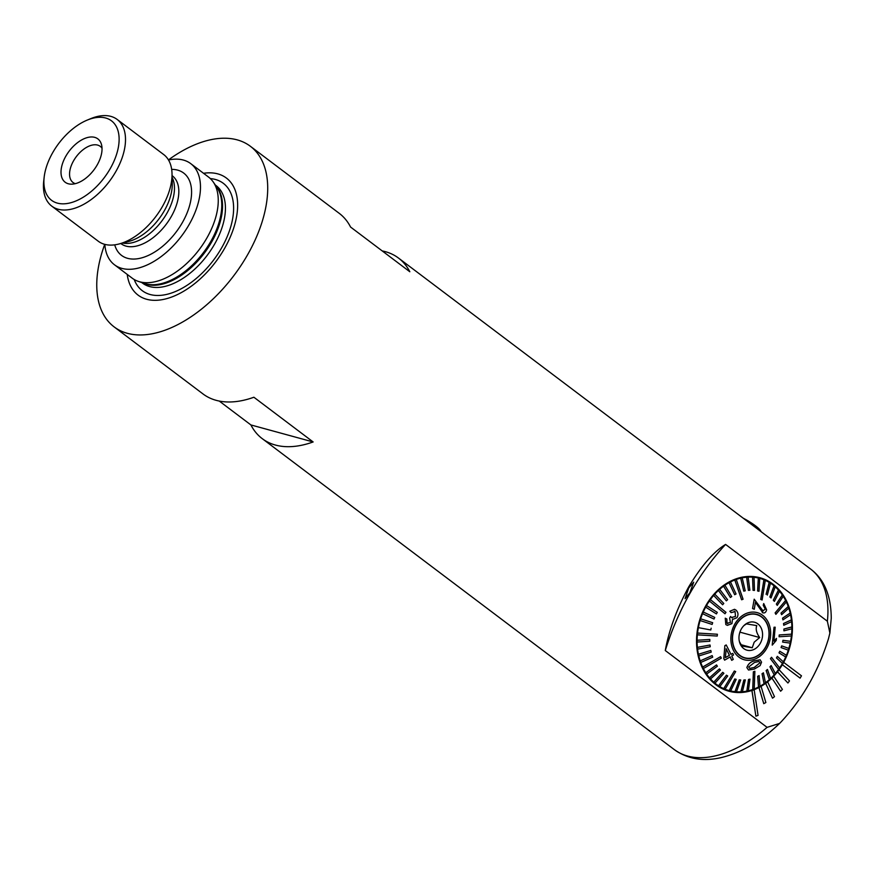 <?xml version="1.0" encoding="UTF-8"?>
<svg xmlns="http://www.w3.org/2000/svg" width="875" height="875" viewBox="0 0 875 875"><rect width="100%" height="100%" fill="white"/><g stroke="black" fill="none" stroke-linecap="round" stroke-linejoin="round"><path stroke-width="1.31" d="M688.745 587.913L685.081 598.664L689.839 592.78L693.722 582.17L688.745 587.913M783.048 663.567A58.822 47.042 -74.7 0 1 782.37 664.716L782.327 664.705A58.822 47.042 -74.7 0 1 779.034 669.714L779.089 669.736A58.822 47.042 -74.7 0 1 777.525 671.825L777.47 671.814A58.822 47.042 -74.7 0 1 773.653 676.255L773.708 676.266A58.822 47.042 -74.7 0 1 771.914 678.092L771.87 678.07A58.822 47.042 -74.7 0 1 767.605 681.844L767.659 681.855A58.822 47.042 -74.7 0 1 765.691 683.364L765.647 683.342A58.822 47.042 -74.7 0 1 761.031 686.361L761.086 686.372A58.822 47.042 -74.7 0 1 758.997 687.52L758.942 687.509A58.822 47.042 -74.7 0 1 754.086 689.697L754.141 689.708A58.822 47.042 -74.7 0 1 751.964 690.484L751.909 690.462A58.822 47.042 -74.7 0 1 728.973 691.228A58.822 47.042 -74.7 0 1 705.972 605.423A58.822 47.042 -74.7 0 1 759.981 577.752A58.822 47.042 -74.7 0 1 783.639 662.386L783.694 662.397A58.822 47.042 -74.7 0 1 783.048 663.567M110.337 168.438A49.766 28.47 -53 0 0 116.703 127.323A49.766 28.47 -53 0 0 87.161 120.127A49.766 28.47 -53 0 0 52.686 152.688A49.766 28.47 -53 0 0 44.177 177.078A49.766 28.47 -53 0 0 66.511 203.602A49.766 28.47 -53 0 0 110.337 168.438M44.177 177.078L43.75 180.819A54.294 31.052 -53 0 0 51.778 206.139A54.294 31.052 -53 0 0 115.927 171.391A54.294 31.052 -53 0 0 117.184 119.459A54.294 31.052 -53 0 0 90.628 118.694L87.161 120.127M51.778 206.139L98.284 241.238A54.294 31.052 -53 0 0 118.978 243.994A54.294 31.052 -53 0 0 162.444 206.489A54.294 31.052 -53 0 0 172.025 173.698A54.294 31.052 -53 0 0 163.702 154.558L117.184 119.459M104.836 244.377A63.339 36.236 -53 0 0 114.461 264.775L132.234 278.195A63.339 36.236 -53 0 0 138.305 281.378A63.339 36.236 -53 0 0 207.08 237.65A63.339 36.236 -53 0 0 213.281 182.033A63.339 36.236 -53 0 0 208.545 177.067L190.772 163.658A63.339 36.236 -53 0 0 168.503 159.994M114.461 264.775A63.339 36.236 -53 0 0 189.306 224.241A63.339 36.236 -53 0 0 190.772 163.658M127.214 274.411A73.325 41.945 -53 0 0 166.469 298.703A73.325 41.945 -53 0 0 224.711 248.183A73.325 41.945 -53 0 0 203.525 173.283M102.025 148.236A22.619 12.939 -53 0 0 100.275 146.377A22.619 12.939 -53 0 0 73.544 160.858A22.619 12.939 -53 0 0 73.019 182.492A22.619 12.939 -53 0 0 75.294 183.662M65.789 156.264A27.147 15.531 -53 0 0 71.542 184.166A27.147 15.531 -53 0 0 97.234 164.861A27.147 15.531 -53 0 0 101.478 144.495A27.147 15.531 -53 0 0 86.231 137.9A27.147 15.531 -53 0 0 65.789 156.264M382.222 250.928A113.116 64.706 127 0 1 398.497 258.059L810.589 569.034A113.116 64.706 127 0 1 827.367 621.228L829.883 633.03L828.527 638.542C818.683 670.611 802.944 698.316 781.309 721.656L779.592 723.428L767.08 727.355A113.116 64.706 127 0 1 674.319 749.613L262.227 438.638A113.116 64.706 127 0 1 250.906 424.944L219.253 401.056M398.497 258.059A113.116 64.706 127 0 1 409.817 271.753L350.569 227.041A113.116 64.706 -53 0 0 339.248 213.347L250.37 146.278A113.116 64.706 -53 0 0 168.448 159.906M104.727 244.344A113.116 64.706 -53 0 0 114.1 326.867A113.116 64.706 -53 0 0 247.756 254.472A113.116 64.706 -53 0 0 250.37 146.278M827.367 621.228L725.572 544.414C713.497 551.873 701.17 566.114 688.57 587.125C676.659 609.262 668.894 630.405 665.284 650.53L767.08 727.355M725.572 544.414A235.277 188.147 105.3 0 0 665.284 650.53M751.909 690.462L755.891 716.166L758.067 715.389L754.141 689.708M782.327 664.705L800.111 678.125L801.478 675.817L783.694 662.397M777.47 671.814L787.927 683.003L789.491 680.903L779.089 669.736M771.87 678.07L780.631 691.228L782.414 689.413L773.708 676.266M765.647 683.342L772.516 698.173L774.484 696.675L767.659 681.855M758.942 687.509L763.766 703.675L765.866 702.527L761.086 686.372M114.1 326.867L202.978 393.925A113.116 64.706 -53 0 0 253.892 397.239L313.141 441.952A113.116 64.706 127 0 1 262.227 438.638M800.155 678.136L782.37 664.716M777.525 671.825L787.927 683.003M771.914 678.092L780.631 691.228M765.691 683.364L772.516 698.173M758.997 687.52L763.766 703.675M751.964 690.484L755.891 716.166M250.906 424.944L313.141 441.952M745.259 657.913A22.619 18.091 -74.7 0 1 743.772 657.705M763.842 649.731A22.4 17.916 -74.7 0 1 744.866 657.814A22.4 17.916 -74.7 0 1 737.691 622.683A22.4 17.916 -74.7 0 1 756.667 614.6A22.4 17.916 -74.7 0 1 763.842 649.731M744.866 657.814L742.766 657.234A22.4 17.916 -74.7 0 1 742.372 657.125M739.408 641.616L741.913 646.023L752.237 647.752L754.195 642.173L759.664 637.547C756.459 632.975 755.497 628.994 756.777 625.614L746.452 623.886L744.078 625.472M742.317 627.462A14.481 11.583 -74.7 0 1 744.625 624.936A14.481 11.583 -74.7 0 1 759.992 626.073A14.481 11.583 -74.7 0 1 759.227 644.952A14.481 11.583 -74.7 0 1 739.736 642.786A14.481 11.583 -74.7 0 1 742.317 627.462M754.173 613.922A22.4 17.916 -74.7 0 1 754.578 614.031L756.667 614.6M755.672 614.141A22.619 18.091 -74.7 0 1 757.072 614.72M739.911 632.144L759.664 637.547M741.038 644.689L752.237 647.752M757.345 577.73A58.822 47.042 105.3 0 0 755.847 577.041A58.822 47.042 105.3 0 0 755.234 576.778M724.391 689.653A58.822 47.042 105.3 0 0 726.698 689.905M759.992 662.802L759.008 661.456L754.469 662.495L748.672 667.013L749.645 668.391L754.392 667.428L759.938 662.791L754.239 667.439M746.9 667.592C748.191 663.939 750.739 661.686 754.534 660.844L760.113 659.783L761.556 662.156L760.156 665.591L754.337 669.08L748.508 670.009L746.845 667.581L748.508 670.009M754.873 671.267L753.364 671.781L754.873 671.267L754.228 688.997A58.144 46.495 105.3 0 1 753.506 689.27A58.144 46.495 105.3 0 1 752.784 689.533L752.73 689.511A58.144 46.495 -74.7 0 1 748.344 690.802L749.973 679.153L748.508 679.47L746.812 691.13A58.144 46.495 -74.7 0 1 742.394 691.753M734.836 580.016L741.617 599.769L742.35 599.506L743.072 599.233L736.291 579.48A58.144 46.495 105.3 0 0 735.558 579.742A58.144 46.495 105.3 0 0 734.836 580.016L734.781 579.994A58.144 46.495 -74.7 0 0 730.45 581.952L730.505 581.963A58.144 46.495 105.3 0 0 729.094 582.706L729.039 582.695A58.144 46.495 -74.7 0 0 724.883 585.255L724.938 585.277A58.144 46.495 105.3 0 0 723.603 586.217L723.548 586.206A58.144 46.495 -74.7 0 0 719.633 589.345L719.688 589.367A58.144 46.495 105.3 0 0 718.441 590.494L718.386 590.472A58.144 46.495 -74.7 0 0 714.766 594.147L714.82 594.169A58.144 46.495 105.3 0 0 713.683 595.459L713.628 595.438A58.144 46.495 -74.7 0 0 710.369 599.594L710.423 599.605A58.144 46.495 105.3 0 0 709.92 600.316A58.144 46.495 105.3 0 0 709.417 601.038L709.362 601.027A58.144 46.495 -74.7 0 0 706.519 605.577L706.573 605.587A58.144 46.495 105.3 0 0 705.709 607.152L705.655 607.13A58.144 46.495 -74.7 0 0 703.259 612.019L703.314 612.041A58.144 46.495 105.3 0 0 702.603 613.692L702.548 613.681A58.144 46.495 -74.7 0 0 700.656 618.822L700.711 618.833A58.144 46.495 105.3 0 0 700.164 620.561L700.109 620.55A58.144 46.495 -74.7 0 0 698.731 625.866L698.786 625.877A58.144 46.495 105.3 0 0 698.425 627.648L698.37 627.638A58.144 46.495 -74.7 0 0 697.539 633.052L717.358 634.244L697.594 633.062A58.144 46.495 105.3 0 0 697.495 633.959A58.144 46.495 105.3 0 0 697.419 634.845L697.364 634.834A58.144 46.495 -74.7 0 0 697.091 640.248L709.822 639.461L697.145 640.27A58.144 46.495 105.3 0 0 697.145 642.042L697.091 642.02A58.144 46.495 -74.7 0 0 697.375 647.369L709.975 645.017L697.441 647.38A58.144 46.495 105.3 0 0 697.627 649.119L697.572 649.097A58.144 46.495 -74.7 0 0 698.414 654.27L710.828 650.442L698.469 654.292A58.144 46.495 105.3 0 0 698.841 655.955L698.786 655.944A58.144 46.495 -74.7 0 0 700.175 660.877L712.13 655.605L700.23 660.888A58.144 46.495 105.3 0 0 700.777 662.462L700.722 662.452A58.144 46.495 -74.7 0 0 702.636 667.056L720.552 656.677L702.691 667.067A58.144 46.495 105.3 0 0 703.041 667.8A58.144 46.495 105.3 0 0 703.413 668.522L703.358 668.511A58.144 46.495 -74.7 0 0 705.764 672.722L716.516 664.912L705.819 672.744A58.144 46.495 105.3 0 0 706.683 674.056L706.628 674.034A58.144 46.495 -74.7 0 0 709.494 677.786L719.414 668.894L709.548 677.808A58.144 46.495 105.3 0 0 710.555 678.956L710.5 678.945A58.144 46.495 -74.7 0 0 713.77 682.172L722.695 672.328L713.825 682.183A58.144 46.495 105.3 0 0 714.973 683.156L714.908 683.145A58.144 46.495 -74.7 0 0 718.539 685.803L726.414 675.183L718.594 685.814A58.144 46.495 105.3 0 0 719.841 686.591L719.786 686.58A58.144 46.495 -74.7 0 0 723.723 688.625L734.311 671.005L723.778 688.636A58.144 46.495 105.3 0 0 724.434 688.931A58.144 46.495 105.3 0 0 725.113 689.205L725.058 689.194A58.144 46.495 -74.7 0 0 729.148 690.572L724.959 689.423A58.144 46.495 -74.7 0 1 721.47 688.286M750.028 679.175L748.562 679.492L746.867 691.152A58.144 46.495 105.3 0 0 748.344 690.834M745.38 679.941L743.903 680.028L740.917 691.873A58.144 46.495 105.3 0 0 742.394 691.775L745.325 679.919L743.848 680.017L740.863 691.852A58.144 46.495 -74.7 0 1 736.477 691.808L740.688 679.984L739.244 679.853L734.967 691.677A58.144 46.495 -74.7 0 1 730.68 690.955L736.214 679.35L734.759 678.978L729.225 690.594A58.144 46.495 -74.7 0 1 729.148 690.572M740.742 679.995L739.298 679.864L735.022 691.688A58.144 46.495 105.3 0 0 736.477 691.819M736.214 679.35L734.814 678.989L729.28 690.605A58.144 46.495 105.3 0 0 730.68 690.955M747.272 614.895A22.619 18.091 -74.7 0 1 756.733 614.381A22.619 18.091 -74.7 0 1 769.169 635.206A22.619 18.091 -74.7 0 1 754.261 657.519A22.619 18.091 -74.7 0 1 744.8 658.033A22.619 18.091 -74.7 0 1 732.375 637.208A22.619 18.091 -74.7 0 1 747.272 614.895M771.509 657.278L770.448 658.7L771.509 657.278L779.647 667.964A58.144 46.495 105.3 0 1 779.144 668.686A58.144 46.495 105.3 0 1 778.641 669.408L778.586 669.386A58.144 46.495 -74.7 0 1 775.359 673.498M779.089 636.77L791.47 635.95A58.144 46.495 105.3 0 0 791.569 635.053A58.144 46.495 105.3 0 0 791.656 634.156L779.264 634.987L779.089 636.77L779.209 634.966L791.602 634.145A58.144 46.495 -74.7 0 0 791.875 628.753M775.884 614.348L786.373 601.934A58.144 46.495 105.3 0 0 786.023 601.202A58.144 46.495 105.3 0 0 785.663 600.48L775.173 612.894L775.884 614.348L775.119 612.883L785.608 600.469A58.144 46.495 -74.7 0 0 783.234 596.302M762.125 600.009L765.297 580.366A58.144 46.495 105.3 0 0 764.63 580.081A58.144 46.495 105.3 0 0 763.962 579.797L760.791 599.441L762.125 600.009L760.736 599.43L763.908 579.786A58.144 46.495 -74.7 0 0 759.806 578.408L755.606 577.259A58.144 46.495 -74.7 0 0 752.03 576.461M709.417 601.038L724.981 613.758L725.987 612.325L710.423 599.605M697.419 634.845L717.227 636.048L717.412 634.266M703.413 668.522L721.317 658.142L720.606 656.688M725.113 689.205L735.7 671.595L734.366 671.027M729.903 611.264L731.128 612.631L729.848 611.253L734.497 609.306L729.848 611.253M725.878 624.586L727.355 625.362L725.823 624.564L725.255 618.198L725.823 624.564M729.663 618.122L730.417 622.497L729.608 618.111L730.581 616.47L729.608 618.111M735.459 616.47L735.098 611.592L735.459 616.47M730.144 656.895L731.708 660.33L730.198 656.906L724.62 660.155L723.8 658.525L724.861 645.673L726.195 644.941L731.03 654.38L732.769 653.363L730.975 654.358M754.534 659.225A24.434 19.534 -74.7 0 1 731.216 643.442A24.434 19.534 -74.7 0 1 746.998 613.189A24.434 19.534 -74.7 0 1 770.328 628.972A24.434 19.534 -74.7 0 1 754.534 659.225M741.617 599.769L734.781 579.994M729.094 582.706L734.672 594.716L729.039 582.695M723.603 586.217L730.384 597.483L723.548 586.206M718.441 590.494L726.294 600.83L718.386 590.472M713.683 595.459L722.586 604.734L713.628 595.438M724.981 613.758L709.362 601.027M705.709 607.152L716.373 613.911L705.655 607.13M702.603 613.692L714.022 619.052L702.548 613.681M700.164 620.561L712.13 624.433L700.109 620.55M752.73 689.511L753.364 671.781M760.113 659.783L754.48 660.833C750.684 661.675 748.147 663.928 746.845 667.581M764.127 683.736A58.144 46.495 105.3 0 0 765.461 682.784L763.416 672.82L762.081 673.761L764.072 683.714A58.144 46.495 -74.7 0 1 759.97 686.252L759.117 675.587L757.717 676.331L758.516 687.028A58.144 46.495 -74.7 0 1 754.228 688.953M758.516 687.028L757.663 676.309L759.117 675.587M764.072 683.714L762.027 673.739L763.416 672.82M769.388 679.645A58.144 46.495 105.3 0 0 770.623 678.519L767.441 669.452L766.194 670.578L769.333 679.623A58.144 46.495 -74.7 0 1 765.45 682.741M769.333 679.623L766.139 670.567L767.441 669.452M774.244 674.844A58.144 46.495 105.3 0 0 775.381 673.553L771.148 665.547L770.011 666.837L774.189 674.822A58.144 46.495 -74.7 0 1 770.612 678.464M774.189 674.822L769.956 666.827L771.148 665.547M778.586 669.386L770.448 658.7M782.502 663.414A58.144 46.495 105.3 0 0 783.366 661.861L777.361 656.37L776.497 657.934L782.436 663.403A58.144 46.495 -74.7 0 1 779.614 667.92M782.436 663.403L776.442 657.913L777.361 656.37M785.75 656.972A58.144 46.495 105.3 0 0 786.461 655.32L779.767 651.252L779.056 652.903L785.695 656.961A58.144 46.495 -74.7 0 1 783.322 661.817M785.695 656.961L779.002 652.892L779.767 651.252M788.364 650.169A58.144 46.495 105.3 0 0 788.9 648.441L781.659 645.87L781.123 647.598L788.309 650.158A58.144 46.495 -74.7 0 1 786.417 655.288M788.309 650.158L781.069 647.577L781.659 645.87M790.223 643.114A58.144 46.495 -74.7 0 1 788.845 648.43M782.633 642.086L790.278 643.125A58.144 46.495 105.3 0 0 790.639 641.353L783.005 640.314L782.633 642.086L782.95 640.303L790.584 641.342A58.144 46.495 -74.7 0 0 791.416 635.95M783.967 630.831L791.93 628.742A58.144 46.495 105.3 0 0 791.919 626.97L783.967 629.059L783.913 630.82L783.913 629.048L791.864 626.948A58.144 46.495 -74.7 0 0 791.58 621.655M783.759 625.264L791.634 621.633A58.144 46.495 105.3 0 0 791.448 619.894L783.573 623.536L783.759 625.264L783.519 623.514L791.394 619.883A58.144 46.495 -74.7 0 0 790.552 614.753M782.972 619.85L790.595 614.72A58.144 46.495 105.3 0 0 790.223 613.047L782.6 618.188L782.906 619.839L782.545 618.166L790.169 613.036A58.144 46.495 -74.7 0 0 788.802 608.158M781.605 614.688L788.834 608.114A58.144 46.495 105.3 0 0 788.288 606.55L781.058 613.112L781.605 614.688L781.003 613.091L788.233 606.528A58.144 46.495 -74.7 0 0 786.341 601.978M777.273 605.38L783.256 596.269A58.144 46.495 105.3 0 0 782.381 594.956L776.409 604.067L777.219 605.369L776.355 604.056L782.327 594.934A58.144 46.495 -74.7 0 0 779.505 591.237A58.144 46.495 105.3 0 0 778.509 590.045L773.303 600.239L778.455 590.034A58.144 46.495 -74.7 0 0 775.228 586.841M773.358 600.25L774.375 601.409L773.303 600.239M771.039 597.953L775.239 586.819A58.144 46.495 105.3 0 0 774.102 585.845L769.902 596.98L770.984 597.942L769.847 596.969L774.047 585.834A58.144 46.495 -74.7 0 0 770.47 583.209A58.144 46.495 105.3 0 0 769.223 582.411L766.073 594.322L769.169 582.4A58.144 46.495 -74.7 0 0 765.297 580.377M759.795 578.397A58.144 46.495 105.3 0 0 758.384 578.047L757.575 590.953L758.986 591.303L759.741 578.386A58.144 46.495 -74.7 0 1 759.806 578.408M757.575 590.953L758.33 578.036A58.144 46.495 -74.7 0 0 753.988 577.303L754.042 577.314A58.144 46.495 105.3 0 0 752.598 577.183L753.047 590.308L752.544 577.172A58.144 46.495 -74.7 0 0 748.092 577.117L748.147 577.139A58.144 46.495 105.3 0 0 746.681 577.227L748.409 590.362L746.627 577.216A58.144 46.495 -74.7 0 0 742.142 577.85L742.197 577.861A58.144 46.495 105.3 0 0 740.731 578.178L743.761 591.128L740.677 578.167A58.144 46.495 -74.7 0 0 736.236 579.458L736.291 579.48M754.195 599.189L752.555 608.53L754.283 609.241L752.609 608.552L754.195 599.189L763.12 611.012M762.748 610.892L765.362 609.175L763.284 605.303L763.689 603.564L763.23 605.281L765.319 609.153L762.694 610.881M755.387 602.284L762.869 612.828L755.431 602.295L754.283 609.241M775.184 627.2L774.025 627.255L772.209 645.083L774.08 627.266L775.184 627.2L773.938 641.145L776.453 638.378L776.202 640.478L772.264 645.105M719.841 686.591L727.716 675.981L726.469 675.205M706.683 674.056L717.38 666.225L716.516 664.912M710.555 678.956L720.431 670.042L719.414 668.894M714.973 683.156L723.898 673.312L722.75 672.339M700.777 662.462L712.731 657.191L712.184 655.616M697.145 642.042L709.833 641.233L709.822 639.461M697.627 649.119L710.227 646.767L710.041 645.028M698.841 655.955L711.2 652.116L710.828 650.442M698.425 627.648L710.795 629.978L711.156 628.206M716.428 613.922L717.292 612.369L706.573 605.587M714.022 619.052L714.733 617.4L703.314 612.041M712.13 624.433L712.677 622.705L700.711 618.833M722.641 604.745L723.778 603.455L714.82 594.169M734.672 594.716L736.072 593.972L730.505 581.963M730.384 597.483L731.719 596.542L724.938 585.277M726.348 600.841L727.595 599.714L719.688 589.367M743.761 591.128L745.227 590.811L742.197 577.861M753.047 590.308L754.491 590.428L754.042 577.314M748.409 590.362L749.886 590.264L748.147 577.139M767.32 595.098L770.47 583.188M774.375 601.409L779.527 591.205M758.57 687.05A58.144 46.495 105.3 0 0 759.97 686.295M770.503 658.711L778.641 669.408M753.419 671.803L752.784 689.533M763.744 603.575L766.609 609.755C765.975 612.489 764.575 613.462 762.42 612.664L762.366 612.653M724.62 660.155L723.8 658.525M723.855 658.536L724.861 645.673M724.916 645.684L726.195 644.941M732.769 653.363L733.512 654.981L731.773 655.987L733.283 659.4L731.708 660.33M729.444 655.298L726.184 648.758L725.408 657.639L729.444 655.298L725.353 657.617M726.13 648.736L729.389 655.277M727.355 625.362L731.916 623.634L732.441 619.511L736.947 617.728C738.566 614.972 738.27 612.434 736.072 610.138L734.552 609.317M731.128 612.631L735.153 611.614L734.311 611.166M735.514 616.492L731.423 617.466L730.581 616.47M732.364 617.958L731.423 617.466M730.472 622.508L726.994 623.197L726.862 619.019L725.255 618.198M727.814 623.645L726.994 623.197M743.159 518.153A18.594 3.391 29.6 0 1 752.358 523.6A18.594 3.391 29.6 0 1 760.495 530.567L761.283 531.825M118.978 243.994L128.636 241.489A44.647 25.539 -53 0 0 164.38 210.645A44.647 25.539 -53 0 0 172.255 183.684L172.025 173.698M122.631 243.042A42.536 24.325 -53 0 0 166.961 213.183A42.536 24.325 -53 0 0 172.113 177.472M120.827 243.512L121.067 243.698A42.536 24.325 -53 0 0 171.325 216.475A42.536 24.325 -53 0 0 172.309 175.798L172.069 175.613M114.712 244.836A51.581 29.498 -53 0 0 143.708 257.261A51.581 29.498 -53 0 0 182.492 222.381A51.581 29.498 -53 0 0 171.664 169.378M138.305 281.378L144.441 283.445A61.272 35.044 -53 0 0 210.952 241.161A61.272 35.044 -53 0 0 216.945 187.359L213.281 182.033M142.833 282.909A61.086 34.934 -53 0 0 211.761 241.817A61.086 34.934 -53 0 0 215.994 185.97M141.75 282.537L142.483 283.095A61.086 34.934 -53 0 0 214.659 244.005A61.086 34.934 -53 0 0 216.07 185.577L215.338 185.03M134.214 279.519A67.266 38.478 -53 0 0 172.736 292.589A67.266 38.478 -53 0 0 221.758 247.636A67.266 38.478 -53 0 0 210.361 178.609M779.592 723.428C760.714 741.519 741.027 752.959 720.541 757.75C707 760.736 690.397 760.966 674.319 749.613M810.589 569.034C824.228 579.261 831.119 595.678 831.25 618.286L829.883 633.03"/></g></svg>
